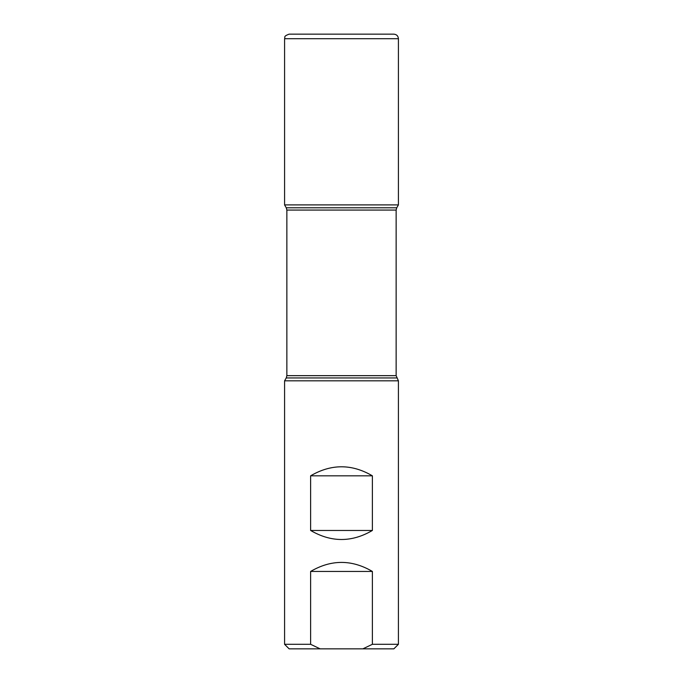 <?xml version="1.0" encoding="UTF-8"?>
<svg xmlns="http://www.w3.org/2000/svg" width="683" height="683" viewBox="0 0 683 683"><rect width="100%" height="100%" fill="white"/><g stroke="black" fill="none" stroke-linecap="round" stroke-linejoin="round"><path stroke-width="1.02" d="M284.58 644.3L289.14 648.85L393.86 648.85L398.42 644.3L398.42 380.824L284.58 380.824L284.58 644.3L310.62 644.3L310.62 571.44L372.38 571.44C351.796 559.403 331.204 559.403 310.62 571.44M398.42 644.3L372.38 644.3L372.38 571.44M310.62 530.46C331.204 542.507 351.796 542.507 372.38 530.46L372.38 475.82C351.796 463.783 331.204 463.783 310.62 475.82L310.62 530.46L372.38 530.46M372.38 644.3L362.861 648.85M320.139 648.85L310.62 644.3M341.5 204.9L284.58 204.9L284.58 38.7C285.554 37.317 282.711 36.481 289.14 34.15L393.86 34.15C396.627 34.423 398.146 35.934 398.42 38.7L284.58 38.7L284.58 204.9L398.42 204.9L284.58 204.9L286.254 207.786L396.746 207.786L396.14 210.065L396.14 375.659L398.42 380.824M310.62 475.82L372.38 475.82M398.42 38.7L398.42 204.9L396.746 207.786M396.746 377.938L286.254 377.938L284.58 380.824M396.14 210.065L286.86 210.065L286.86 375.659L396.14 375.659M286.86 375.659L286.254 377.938M286.254 207.786L286.86 210.065"/></g></svg>
